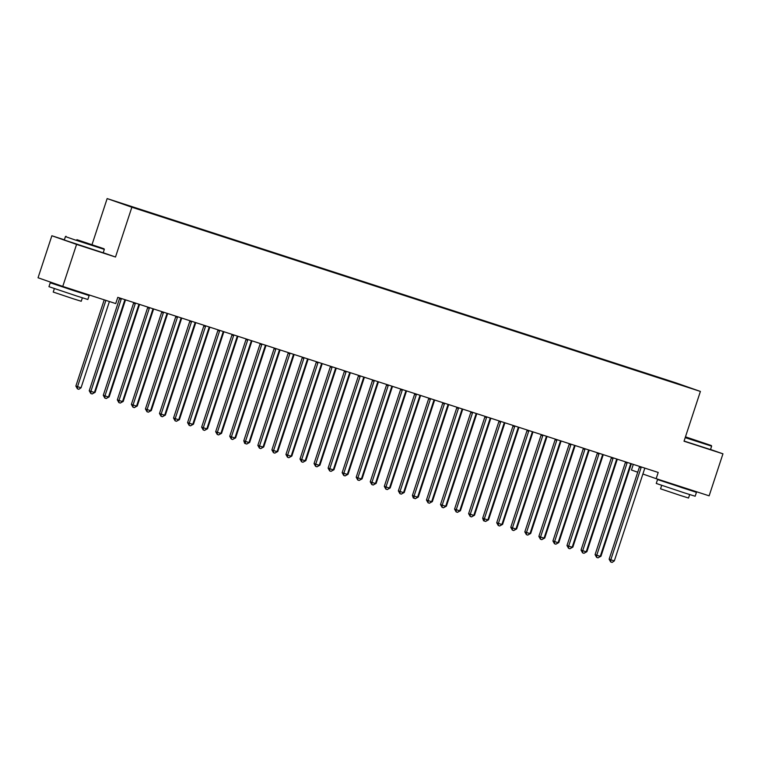 <?xml version="1.0" encoding="UTF-8"?>
<svg xmlns="http://www.w3.org/2000/svg" width="761" height="761" viewBox="0 0 761 761"><rect width="100%" height="100%" fill="white"/><g stroke="black" fill="none" stroke-linecap="round" stroke-linejoin="round"><path stroke-width="1.14" d="M64.371 239.81L51.862 235.758L38.05 277.765L62.763 286.412L115.739 303.572L117.784 297.351L658.208 472.448L656.163 478.669L709.138 495.83L722.95 453.822L710.536 449.485M92.014 244.642L107.149 198.583L675.682 382.783L700.396 391.43L131.862 207.23L107.149 198.583M633.304 464.372L631.449 470.022L637.728 472.22M678.07 384.01L134.488 207.896M678.26 383.801L688.543 387.406L673.047 382.441M134.459 207.62L673.085 382.393M51.862 235.758L76.576 244.405L62.763 286.412M700.396 391.43L684.025 441.218L722.95 453.822M76.576 244.405L115.501 257.018L131.862 207.23M642.883 474.017L656.163 478.669M115.501 257.018L103.23 252.728M641.085 467.663L639.421 467.083L609.133 559.183L610.807 559.773L641.085 467.663A1.636 1.474 109.3 0 0 641.181 467.054L641.171 466.921M614.317 560.905L612.101 562.417L610.693 561.96L610.807 559.773L614.317 560.905L644.605 468.805A1.636 1.474 109.3 0 1 644.89 468.253L644.976 468.158M639.421 467.083A1.636 1.474 109.3 0 0 639.506 466.464L639.506 466.388M610.693 561.96L609.133 559.183M600.372 556.044L600.962 556.234L631.24 464.134A1.636 1.474 -70.7 0 1 631.411 463.763M600.962 556.234L598.393 557.623M627.035 463.116L625.371 462.526L595.083 554.636L596.757 555.216L627.035 463.116A1.636 1.474 109.3 0 0 627.121 462.498L627.121 462.374M600.267 556.358L598.051 557.861L596.643 557.404L596.757 555.216L600.267 556.358L630.546 464.248A1.636 1.474 109.3 0 1 630.84 463.706L630.917 463.601M625.371 462.526A1.636 1.474 109.3 0 0 625.456 461.917L625.456 461.832M596.643 557.404L595.083 554.636M612.986 458.56L611.311 457.979L581.033 550.079L582.707 550.66L612.986 458.56A1.636 1.474 109.3 0 0 613.071 457.951L613.071 457.818M586.217 551.801L583.991 553.304L582.593 552.857L582.707 550.66L586.217 551.801L616.496 459.701A1.636 1.474 109.3 0 1 616.79 459.149L616.867 459.054M611.311 457.979A1.636 1.474 109.3 0 0 611.406 457.361L611.397 457.275M582.593 552.857L581.033 550.079M586.322 551.487L586.912 551.677L617.19 459.577A1.636 1.474 -70.7 0 1 617.361 459.206M586.912 551.677L584.343 553.076M572.262 546.94L572.852 547.13L603.14 455.03A1.636 1.474 -70.7 0 1 603.311 454.659M572.852 547.13L570.293 548.519M685.357 437.166L711.316 445.527L685.461 436.843M684.082 441.057L710.508 449.57L711.63 446.146L685.204 437.642M685.433 436.947L701.832 442.407L685.395 437.061M687.621 489.285L696.439 492.348L695.164 496.239L684.063 492.767L656.267 483.454L657.542 479.563L666.465 482.331M696.439 492.348L657.542 479.563M689.675 494.574L688.543 498.027L680.553 495.525L660.538 488.819L661.67 485.366M687.754 488.904L687.573 489.437L681.533 487.544L666.56 482.036M76.88 239.677L104.01 248.761L76.88 239.677M65.427 236.595L64.304 240.019L103.201 252.804L104.324 249.38L74.464 239.734L65.427 236.595L66.045 236.281M80.951 241.094L94.516 245.641L80.951 241.094M80.314 292.528L89.132 295.591L87.848 299.482L76.756 296.01L48.961 286.688L50.236 282.807L59.149 285.575M89.132 295.591L50.236 282.807M82.369 297.808L81.227 301.27L73.237 298.769L53.222 292.062L54.364 288.6M80.438 292.138L80.266 292.671L74.226 290.788L59.101 285.717L59.272 285.194M598.936 454.013L597.261 453.423L566.983 545.523L568.648 546.113L598.936 454.013A1.636 1.474 109.3 0 0 599.021 453.394L599.021 453.271M572.167 547.245L569.941 548.757L568.543 548.301L568.648 546.113L572.167 547.245L602.446 455.145A1.636 1.474 109.3 0 1 602.741 454.602L602.817 454.498M597.261 453.423A1.636 1.474 109.3 0 0 597.356 452.814L597.347 452.728M568.543 548.301L566.983 545.523M584.886 449.456L583.211 448.876L552.933 540.976L554.598 541.556L584.886 449.456A1.636 1.474 109.3 0 0 584.971 448.847L584.971 448.714M558.108 542.698L555.891 544.201L554.484 543.744L554.598 541.556L558.108 542.698L588.396 450.598A1.636 1.474 109.3 0 1 588.691 450.046L588.767 449.941M583.211 448.876A1.636 1.474 109.3 0 0 583.297 448.258L583.297 448.172M554.484 543.744L552.933 540.976M558.213 542.384L558.802 542.574L589.09 450.474A1.636 1.474 -70.7 0 1 589.252 450.103M558.802 542.574L556.234 543.972M544.163 537.827L544.752 538.027L575.031 445.917A1.636 1.474 -70.7 0 1 575.202 445.556M544.752 538.027L542.184 539.416M570.826 444.9L569.161 444.319L538.874 536.419L540.548 537.009L570.826 444.9A1.636 1.474 109.3 0 0 570.921 444.291L570.912 444.158M544.058 538.141L541.842 539.654L540.434 539.197L540.548 537.009L544.058 538.141L574.346 446.041A1.636 1.474 109.3 0 1 574.631 445.499L574.717 445.394M569.161 444.319A1.636 1.474 109.3 0 0 569.247 443.711L569.247 443.625M540.434 539.197L538.874 536.419M530.113 533.28L530.702 533.471L560.981 441.37A1.636 1.474 -70.7 0 1 561.152 441M530.702 533.471L528.134 534.859M556.776 440.353L555.111 439.763L524.824 531.872L526.498 532.453L556.776 440.353A1.636 1.474 109.3 0 0 556.871 439.734L556.862 439.611M530.008 533.594L527.792 535.097L526.384 534.641L526.498 532.453L530.008 533.594L560.286 441.494A1.636 1.474 109.3 0 1 560.581 440.942L560.667 440.838M555.111 439.763A1.636 1.474 109.3 0 0 555.197 439.154L555.197 439.068M526.384 534.641L524.824 531.872M516.063 528.724L516.652 528.914L546.931 436.814A1.636 1.474 -70.7 0 1 547.102 436.443M516.652 528.914L514.084 530.312M542.726 435.796L541.052 435.216L510.774 527.316L512.448 527.896L542.726 435.796A1.636 1.474 109.3 0 0 542.812 435.187L542.812 435.054M515.958 529.038L513.742 530.541L512.334 530.094L512.448 527.896L515.958 529.038L546.236 436.938A1.636 1.474 109.3 0 1 546.531 436.386L546.607 436.291M541.052 435.216A1.636 1.474 109.3 0 0 541.147 434.598L541.147 434.512M512.334 530.094L510.774 527.316M502.013 524.177L502.602 524.367L532.881 432.267A1.636 1.474 -70.7 0 1 533.052 431.896M502.602 524.367L500.034 525.756M528.676 431.249L527.002 430.659L496.724 522.759L498.398 523.349L528.676 431.249A1.636 1.474 109.3 0 0 528.762 430.631L528.762 430.507M501.908 524.491L499.682 525.994L498.284 525.537L498.398 523.349L501.908 524.491L532.186 432.381A1.636 1.474 109.3 0 1 532.481 431.839L532.557 431.734M527.002 430.659A1.636 1.474 109.3 0 0 527.097 430.051L527.088 429.965M498.284 525.537L496.724 522.759M487.953 519.62L488.543 519.811L518.831 427.711A1.636 1.474 -70.7 0 1 519.002 427.34M488.543 519.811L485.984 521.209M514.626 426.693L512.952 426.112L482.674 518.212L484.338 518.793L514.626 426.693A1.636 1.474 109.3 0 0 514.712 426.084L514.712 425.951M487.858 519.934L485.632 521.437L484.234 520.981L484.338 518.793L487.858 519.934L518.136 427.834A1.636 1.474 109.3 0 1 518.431 427.282L518.507 427.187M512.952 426.112A1.636 1.474 109.3 0 0 513.047 425.494L513.038 425.409M484.234 520.981L483.558 520.752L482.674 518.212M473.903 515.073L474.493 515.264L504.781 423.154A1.636 1.474 -70.7 0 1 504.943 422.793M474.493 515.264L471.925 516.652M500.576 422.146L498.902 421.556L468.624 513.656L470.288 514.246L500.576 422.146A1.636 1.474 109.3 0 0 500.662 421.527L500.652 421.404M473.799 515.378L471.582 516.89L470.174 516.434L470.288 514.246L473.799 515.378L504.086 423.278A1.636 1.474 109.3 0 1 504.381 422.736L504.457 422.631M498.902 421.556A1.636 1.474 109.3 0 0 498.988 420.947L498.988 420.862M470.174 516.434L468.624 513.656M459.853 510.517L460.443 510.707L490.721 418.607A1.636 1.474 -70.7 0 1 490.893 418.236M460.443 510.707L457.875 512.105M486.517 417.589L484.852 417.009L454.564 509.109L456.239 509.689L486.517 417.589A1.636 1.474 109.3 0 0 486.612 416.971L486.602 416.847M459.749 510.831L457.532 512.334L456.124 511.877L456.239 509.689L459.749 510.831L490.036 418.731A1.636 1.474 109.3 0 1 490.322 418.179L490.407 418.074M484.852 417.009A1.636 1.474 109.3 0 0 484.938 416.391L484.938 416.305M456.124 511.877L454.564 509.109M445.803 505.96L446.393 506.151L476.671 414.051A1.636 1.474 -70.7 0 1 476.843 413.68M446.393 506.151L443.825 507.549M472.467 413.033L470.802 412.452L440.514 504.553L442.189 505.142L472.467 413.033A1.636 1.474 109.3 0 0 472.562 412.424L472.552 412.291M445.699 506.274L443.482 507.787L442.074 507.33L442.189 505.142L445.699 506.274L475.977 414.174A1.636 1.474 109.3 0 1 476.272 413.623L476.357 413.527M470.802 412.452A1.636 1.474 109.3 0 0 470.888 411.834L470.888 411.758M442.074 507.33L440.514 504.553M431.753 501.413L432.343 501.604L462.621 409.504A1.636 1.474 -70.7 0 1 462.793 409.133M432.343 501.604L429.775 502.992M458.417 408.486L456.743 407.896L426.464 500.006L428.139 500.586L458.417 408.486A1.636 1.474 109.3 0 0 458.502 407.867L458.502 407.744M431.649 501.727L429.432 503.23L428.024 502.774L428.139 500.586L431.649 501.727L461.927 409.618A1.636 1.474 109.3 0 1 462.222 409.076L462.298 408.971M456.743 407.896A1.636 1.474 109.3 0 0 456.838 407.287L456.838 407.202M428.024 502.774L426.464 500.006M417.703 496.857L418.293 497.047L448.571 404.947A1.636 1.474 -70.7 0 1 448.743 404.576M418.293 497.047L415.725 498.445M444.367 403.929L442.693 403.349L412.414 495.449L414.079 496.029L444.367 403.929A1.636 1.474 109.3 0 0 444.453 403.32L444.453 403.187M417.599 497.171L415.373 498.674L413.974 498.217L414.079 496.029L417.599 497.171L447.877 405.071A1.636 1.474 109.3 0 1 448.172 404.519L448.248 404.424M442.693 403.349A1.636 1.474 109.3 0 0 442.788 402.731L442.778 402.645M413.974 498.217L413.299 497.989L412.414 495.449M403.644 492.31L404.234 492.5L434.521 400.4A1.636 1.474 -70.7 0 1 434.693 400.029M404.234 492.5L401.665 493.889M430.317 399.382L428.643 398.793L398.364 490.893L400.029 491.482L430.317 399.382A1.636 1.474 109.3 0 0 430.403 398.764L430.403 398.64M403.549 492.614L401.323 494.127L399.925 493.67L400.029 491.482L403.549 492.614L433.827 400.514A1.636 1.474 109.3 0 1 434.122 399.972L434.198 399.867M428.643 398.793A1.636 1.474 109.3 0 0 428.728 398.184L428.728 398.098M399.925 493.67L398.364 490.893M389.594 487.753L390.184 487.944L420.472 395.844A1.636 1.474 -70.7 0 1 420.633 395.473M390.184 487.944L387.615 489.342M416.257 394.826L414.593 394.246L384.315 486.346L385.979 486.926L416.257 394.826A1.636 1.474 109.3 0 0 416.353 394.217L416.343 394.084M389.489 488.067L387.273 489.57L385.865 489.114L385.979 486.926L389.489 488.067L419.777 395.967A1.636 1.474 109.3 0 1 420.072 395.416L420.148 395.311M414.593 394.246A1.636 1.474 109.3 0 0 414.678 393.627L414.678 393.542M385.865 489.114L384.315 486.346M375.544 483.197L376.134 483.397L406.412 391.287A1.636 1.474 -70.7 0 1 406.583 390.926M376.134 483.397L373.565 484.786M402.208 390.269L400.543 389.689L370.255 481.789L371.929 482.379L402.208 390.269A1.636 1.474 109.3 0 0 402.303 389.661L402.293 389.527M375.439 483.511L373.223 485.023L371.815 484.567L371.929 482.379L375.439 483.511L405.727 391.411A1.636 1.474 109.3 0 1 406.013 390.869L406.098 390.764M400.543 389.689A1.636 1.474 109.3 0 0 400.628 389.08L400.628 388.995M371.815 484.567L370.255 481.789M361.494 478.65L362.084 478.84L392.362 386.74A1.636 1.474 -70.7 0 1 392.533 386.369M362.084 478.84L359.515 480.229M388.158 385.722L386.493 385.133L356.205 477.242L357.879 477.822L388.158 385.722A1.636 1.474 109.3 0 0 388.243 385.104L388.243 384.98M361.389 478.964L359.173 480.467L357.765 480.01L357.879 477.822L361.389 478.964L391.668 386.864A1.636 1.474 109.3 0 1 391.963 386.312L392.048 386.208M386.493 385.133A1.636 1.474 109.3 0 0 386.578 384.524L386.578 384.438M357.765 480.01L356.205 477.242M347.444 474.093L348.034 474.284L378.312 382.184A1.636 1.474 -70.7 0 1 378.483 381.813M348.034 474.284L345.465 475.682M374.108 381.166L372.433 380.586L342.155 472.686L343.829 473.266L374.108 381.166A1.636 1.474 109.3 0 0 374.193 380.557L374.193 380.424M347.339 474.407L345.123 475.91L343.715 475.463L343.829 473.266L347.339 474.407L377.618 382.307A1.636 1.474 109.3 0 1 377.913 381.756L377.989 381.661M372.433 380.586A1.636 1.474 109.3 0 0 372.529 379.967L372.529 379.882M343.715 475.463L342.155 472.686M333.385 469.547L333.974 469.737L364.262 377.637A1.636 1.474 -70.7 0 1 364.433 377.266M333.974 469.737L331.416 471.126M360.058 376.619L358.383 376.029L328.105 468.129L329.77 468.719L360.058 376.619A1.636 1.474 109.3 0 0 360.143 376.001L360.143 375.877M333.289 469.86L331.064 471.363L329.665 470.907L329.77 468.719L333.289 469.86L363.568 377.751A1.636 1.474 109.3 0 1 363.863 377.209L363.939 377.104M358.383 376.029A1.636 1.474 109.3 0 0 358.479 375.42L358.469 375.335M329.665 470.907L328.105 468.129M319.335 464.99L319.924 465.18L350.212 373.08A1.636 1.474 -70.7 0 1 350.374 372.709M319.924 465.18L317.356 466.579M346.008 372.062L344.333 371.482L314.055 463.582L315.72 464.162L346.008 372.062A1.636 1.474 109.3 0 0 346.093 371.454L346.093 371.32M319.24 465.304L317.014 466.807L315.606 466.35L315.72 464.162L319.24 465.304L349.518 373.204A1.636 1.474 109.3 0 1 349.813 372.652L349.889 372.548M344.333 371.482A1.636 1.474 109.3 0 0 344.419 370.864L344.419 370.778M315.606 466.35L314.055 463.582M305.285 460.443L305.874 460.633L336.153 368.524A1.636 1.474 -70.7 0 1 336.324 368.162M305.874 460.633L303.306 462.022M331.948 367.515L330.284 366.926L300.005 459.026L301.67 459.615L331.948 367.515A1.636 1.474 109.3 0 0 332.043 366.897L332.034 366.764M305.18 460.747L302.964 462.26L301.556 461.803L301.67 459.615L305.18 460.747L335.468 368.647A1.636 1.474 109.3 0 1 335.753 368.105L335.839 368.001M330.284 366.926A1.636 1.474 109.3 0 0 330.369 366.317L330.369 366.231M301.556 461.803L300.005 459.026M291.235 455.887L291.824 456.077L322.103 363.977A1.636 1.474 -70.7 0 1 322.274 363.606M291.824 456.077L289.256 457.466M317.898 362.959L316.234 362.379L285.946 454.479L287.62 455.059L317.898 362.959A1.636 1.474 109.3 0 0 317.993 362.341L317.984 362.217M291.13 456.2L288.914 457.703L287.506 457.247L287.62 455.059L291.13 456.2L321.418 364.1A1.636 1.474 109.3 0 1 321.703 363.549L321.789 363.444M316.234 362.379A1.636 1.474 109.3 0 0 316.319 361.76L316.319 361.675M287.506 457.247L285.946 454.479M303.848 358.402L302.184 357.822L271.896 449.922L273.57 450.512L303.848 358.402A1.636 1.474 109.3 0 0 303.934 357.794L303.934 357.66M277.08 451.644L274.864 453.147L273.456 452.7L273.57 450.512L277.08 451.644L307.358 359.544A1.636 1.474 109.3 0 1 307.653 358.992L307.729 358.897M302.184 357.822A1.636 1.474 109.3 0 0 302.269 357.204L302.269 357.118M273.456 452.7L271.896 449.922M289.798 353.855L288.124 353.266L257.846 445.375L259.52 445.956L289.798 353.855A1.636 1.474 109.3 0 0 289.884 353.237L289.884 353.114M263.03 447.097L260.804 448.6L259.406 448.143L259.52 445.956L263.03 447.097L293.308 354.987A1.636 1.474 109.3 0 1 293.603 354.445L293.679 354.341M288.124 353.266A1.636 1.474 109.3 0 0 288.219 352.657L288.21 352.571M259.406 448.143L257.846 445.375M275.748 349.299L274.074 348.719L243.796 440.819L245.461 441.399L275.748 349.299A1.636 1.474 109.3 0 0 275.834 348.69L275.834 348.557M248.98 442.541L246.754 444.044L245.356 443.587L245.461 441.399L248.98 442.541L279.258 350.44A1.636 1.474 109.3 0 1 279.553 349.889L279.629 349.794M274.074 348.719A1.636 1.474 109.3 0 0 274.169 348.1L274.16 348.015M245.356 443.587L244.681 443.359L243.796 440.819M261.698 344.752L260.024 344.162L229.746 436.262L231.411 436.852L261.698 344.752A1.636 1.474 109.3 0 0 261.784 344.134L261.784 344.01M234.921 437.984L232.704 439.497L231.296 439.04L231.411 436.852L234.921 437.984L265.209 345.884A1.636 1.474 109.3 0 1 265.503 345.342L265.579 345.237M260.024 344.162A1.636 1.474 109.3 0 0 260.11 343.553L260.11 343.468M231.296 439.04L229.746 436.262M247.639 340.196L245.974 339.615L215.686 431.715L217.361 432.296L247.639 340.196A1.636 1.474 109.3 0 0 247.734 339.587L247.725 339.454M220.871 433.437L218.654 434.94L217.246 434.483L217.361 432.296L220.871 433.437L251.159 341.337A1.636 1.474 109.3 0 1 251.444 340.785L251.53 340.681M245.974 339.615A1.636 1.474 109.3 0 0 246.06 338.997L246.06 338.911M217.246 434.483L215.686 431.715M233.589 335.639L231.924 335.059L201.636 427.159L203.311 427.749L233.589 335.639A1.636 1.474 109.3 0 0 233.684 335.03L233.675 334.897M206.821 428.881L204.604 430.393L203.197 429.936L203.311 427.749L206.821 428.881L237.099 336.781A1.636 1.474 109.3 0 1 237.394 336.229L237.48 336.134M231.924 335.059A1.636 1.474 109.3 0 0 232.01 334.45L232.01 334.364M203.197 429.936L201.636 427.159M277.185 451.33L277.775 451.52L308.053 359.42A1.636 1.474 -70.7 0 1 308.224 359.049M277.775 451.52L275.206 452.919M263.135 446.783L263.725 446.973L294.003 354.873A1.636 1.474 -70.7 0 1 294.174 354.502M263.725 446.973L261.156 448.362M249.075 442.227L249.665 442.417L279.953 350.317A1.636 1.474 -70.7 0 1 280.124 349.946M249.665 442.417L247.106 443.815M235.025 437.68L235.615 437.87L265.903 345.77A1.636 1.474 -70.7 0 1 266.065 345.399M235.615 437.87L233.047 439.259M220.975 433.123L221.565 433.313L251.843 341.213A1.636 1.474 -70.7 0 1 252.015 340.842M221.565 433.313L218.997 434.712M206.925 428.567L207.515 428.766L237.793 336.657A1.636 1.474 -70.7 0 1 237.965 336.286M207.515 428.766L204.947 430.155M192.875 424.02L193.465 424.21L223.744 332.11A1.636 1.474 -70.7 0 1 223.915 331.739M193.465 424.21L190.897 425.599M219.539 331.092L217.865 330.502L187.587 422.612L189.261 423.192L219.539 331.092A1.636 1.474 109.3 0 0 219.625 330.474L219.625 330.35M192.771 424.334L190.554 425.837L189.147 425.38L189.261 423.192L192.771 424.334L223.049 332.224A1.636 1.474 109.3 0 1 223.344 331.682L223.42 331.577M217.865 330.502A1.636 1.474 109.3 0 0 217.96 329.894L217.96 329.808M189.147 425.38L187.587 422.612M178.825 419.463L179.415 419.653L209.694 327.553A1.636 1.474 -70.7 0 1 209.865 327.182M179.415 419.653L176.847 421.052M205.489 326.536L203.815 325.955L173.537 418.055L175.201 418.636L205.489 326.536A1.636 1.474 109.3 0 0 205.575 325.927L205.575 325.794M178.721 419.777L176.495 421.28L175.097 420.833L175.201 418.636L178.721 419.777L208.999 327.677A1.636 1.474 109.3 0 1 209.294 327.125L209.37 327.03M203.815 325.955A1.636 1.474 109.3 0 0 203.91 325.337L203.9 325.251M175.097 420.833L173.537 418.055M164.766 414.916L165.356 415.106L195.644 323.006A1.636 1.474 -70.7 0 1 195.815 322.635M165.356 415.106L162.787 416.495M191.439 321.989L189.765 321.399L159.487 413.499L161.151 414.089L191.439 321.989A1.636 1.474 109.3 0 0 191.525 321.37L191.525 321.247M164.671 415.23L162.445 416.733L161.047 416.277L161.151 414.089L164.671 415.23L194.949 323.121A1.636 1.474 109.3 0 1 195.244 322.578L195.32 322.474M189.765 321.399A1.636 1.474 109.3 0 0 189.86 320.79L189.85 320.704M161.047 416.277L159.487 413.499M150.716 410.36L151.306 410.55L181.594 318.45A1.636 1.474 -70.7 0 1 181.755 318.079M151.306 410.55L148.737 411.948M177.38 317.432L175.715 316.852L145.437 408.952L147.101 409.532L177.38 317.432A1.636 1.474 109.3 0 0 177.475 316.823L177.465 316.69M150.611 410.674L148.395 412.177L146.987 411.72L147.101 409.532L150.611 410.674L180.899 318.574A1.636 1.474 109.3 0 1 181.194 318.022L181.27 317.917M175.715 316.852A1.636 1.474 109.3 0 0 175.801 316.234L175.801 316.148M146.987 411.72L145.437 408.952M136.666 405.813L137.256 406.003L167.534 313.893A1.636 1.474 -70.7 0 1 167.705 313.532M137.256 406.003L134.687 407.392M163.33 312.885L161.665 312.295L131.377 404.395L133.051 404.985L163.33 312.885A1.636 1.474 109.3 0 0 163.425 312.267L163.415 312.134M136.561 406.117L134.345 407.63L132.937 407.173L133.051 404.985L136.561 406.117L166.849 314.017A1.636 1.474 109.3 0 1 167.135 313.475L167.22 313.37M161.665 312.295A1.636 1.474 109.3 0 0 161.751 311.687L161.751 311.601M132.937 407.173L131.377 404.395M122.616 401.256L123.206 401.447L153.484 309.346A1.636 1.474 -70.7 0 1 153.655 308.976M123.206 401.447L120.638 402.835M149.28 308.329L147.615 307.748L117.327 399.848L119.001 400.429L149.28 308.329A1.636 1.474 109.3 0 0 149.375 307.71L149.365 307.587M122.511 401.57L120.295 403.073L118.887 402.617L119.001 400.429L122.511 401.57L152.79 309.47A1.636 1.474 109.3 0 1 153.085 308.918L153.17 308.814M147.615 307.748A1.636 1.474 109.3 0 0 147.701 307.13L147.701 307.044M118.887 402.617L117.327 399.848M108.566 396.7L109.156 396.89L139.434 304.79A1.636 1.474 -70.7 0 1 139.605 304.419M109.156 396.89L106.588 398.288M135.23 303.772L133.556 303.192L103.277 395.292L104.951 395.882L135.23 303.772A1.636 1.474 109.3 0 0 135.315 303.163L135.315 303.03M108.462 397.014L106.245 398.517L104.837 398.07L104.951 395.882L108.462 397.014L138.74 304.914A1.636 1.474 109.3 0 1 139.035 304.362L139.111 304.267M133.556 303.192A1.636 1.474 109.3 0 0 133.651 302.574L133.651 302.488M104.837 398.07L103.277 395.292M94.516 392.153L95.106 392.343L125.384 300.243A1.636 1.474 -70.7 0 1 125.555 299.872M95.106 392.343L92.538 393.732M121.18 299.225L119.506 298.635L89.227 390.745L90.892 391.325L121.18 299.225A1.636 1.474 109.3 0 0 121.265 298.607L121.265 298.483M94.412 392.467L92.186 393.97L90.787 393.513L90.892 391.325L94.412 392.467L124.69 300.357A1.636 1.474 109.3 0 1 124.985 299.815L125.061 299.71M119.506 298.635A1.636 1.474 109.3 0 0 119.601 298.027L119.591 297.941M90.787 393.513L89.227 390.745M104.219 299.844L75.872 386.065L77.536 386.655L81.047 387.787L109.413 301.527M105.903 300.386L77.536 386.655L77.422 388.842L75.872 386.065M81.047 387.787L78.83 389.299L77.422 388.842M641.181 467.054L639.506 466.464M627.121 462.498L625.456 461.917M613.071 457.951L611.406 457.361M599.021 453.394L597.356 452.814M584.971 448.847L583.297 448.258M570.921 444.291L569.247 443.711M556.871 439.734L555.197 439.154M542.812 435.187L541.147 434.598M528.762 430.631L527.097 430.051M514.712 426.084L513.047 425.494M500.662 421.527L498.988 420.947M486.612 416.971L484.938 416.391M472.562 412.424L470.888 411.834M458.502 407.867L456.838 407.287M444.453 403.32L442.788 402.731M430.403 398.764L428.728 398.184M416.353 394.217L414.678 393.627M402.303 389.661L400.628 389.08M388.243 385.104L386.578 384.524M374.193 380.557L372.529 379.967M360.143 376.001L358.479 375.42M346.093 371.454L344.419 370.864M332.043 366.897L330.369 366.317M317.993 362.341L316.319 361.76M303.934 357.794L302.269 357.204M289.884 353.237L288.219 352.657M275.834 348.69L274.169 348.1M261.784 344.134L260.11 343.553M247.734 339.587L246.06 338.997M233.684 335.03L232.01 334.45M219.625 330.474L217.96 329.894M205.575 325.927L203.91 325.337M191.525 321.37L189.86 320.79M177.475 316.823L175.801 316.234M163.425 312.267L161.751 311.687M149.375 307.71L147.701 307.13M135.315 303.163L133.651 302.574M121.265 298.607L119.601 298.027M711.316 445.527L711.63 446.146M104.01 248.761L104.324 249.38"/></g></svg>
